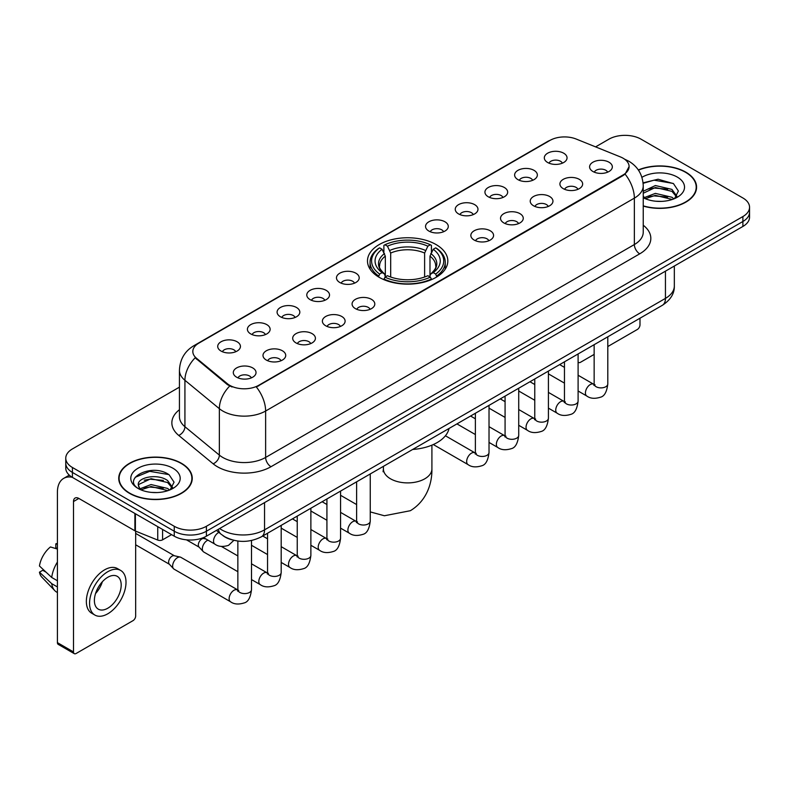 <?xml version="1.0" encoding="UTF-8"?>
<svg xmlns="http://www.w3.org/2000/svg" width="789" height="789" viewBox="0 0 789 789"><rect width="100%" height="100%" fill="white"/><g stroke="black" fill="none" stroke-linecap="round" stroke-linejoin="round"><path stroke-width="1.18" d="M436.061 244.551A40.17 23.197 0 0 0 392.281 239.521A40.17 23.197 0 0 0 367.487 260.952A40.17 23.197 0 0 0 379.253 277.353A40.17 23.197 0 0 0 423.022 282.383A40.17 23.197 0 0 0 447.827 260.952A40.17 23.197 0 0 0 436.061 244.551M517.949 179.636A11.371 6.568 180 0 1 515.7 177.781A11.371 6.568 180 0 1 519.458 169.615A11.371 6.568 180 0 1 534.035 170.355A11.371 6.568 180 0 1 536.283 177.781A11.371 6.568 180 0 1 517.949 179.636M532.644 180.316A6.825 3.935 0 0 0 530.819 178.393A6.825 3.935 0 0 0 524.093 177.397A6.825 3.935 0 0 0 519.34 180.316M488.263 196.777A11.371 6.568 180 0 1 486.004 194.922A11.371 6.568 180 0 1 489.772 186.766A11.371 6.568 180 0 1 504.339 187.496A11.371 6.568 180 0 1 506.597 194.922A11.371 6.568 180 0 1 488.263 196.777M502.958 197.457A6.825 3.935 0 0 0 501.123 195.544A6.825 3.935 0 0 0 494.407 194.538A6.825 3.935 0 0 0 489.644 197.457M458.567 213.918A11.371 6.568 180 0 1 456.318 212.063A11.371 6.568 180 0 1 460.076 203.907A11.371 6.568 180 0 1 474.653 204.637A11.371 6.568 180 0 1 476.901 212.063A11.371 6.568 180 0 1 458.567 213.918M473.262 214.598A6.825 3.935 0 0 0 471.428 212.685A6.825 3.935 0 0 0 464.711 211.679A6.825 3.935 0 0 0 459.957 214.598M428.881 231.059A11.371 6.568 180 0 1 426.622 229.204A11.371 6.568 180 0 1 430.39 221.048A11.371 6.568 180 0 1 444.957 221.778A11.371 6.568 180 0 1 447.215 229.204A11.371 6.568 180 0 1 428.881 231.059M443.576 231.739A6.825 3.935 0 0 0 441.741 229.826A6.825 3.935 0 0 0 435.025 228.83A6.825 3.935 0 0 0 430.261 231.739M339.803 282.492A11.371 6.568 180 0 1 337.544 280.628A11.371 6.568 180 0 1 341.312 272.471A11.371 6.568 180 0 1 355.878 273.201A11.371 6.568 180 0 1 358.137 280.628A11.371 6.568 180 0 1 339.803 282.492M354.498 283.172A6.825 3.935 0 0 0 352.663 281.249A6.825 3.935 0 0 0 345.947 280.253A6.825 3.935 0 0 0 341.183 283.172M310.116 299.633A11.371 6.568 180 0 1 307.858 297.778A11.371 6.568 180 0 1 311.625 289.612A11.371 6.568 180 0 1 326.192 290.352A11.371 6.568 180 0 1 328.451 297.778A11.371 6.568 180 0 1 310.116 299.633M324.802 300.313A6.825 3.935 0 0 0 322.977 298.39A6.825 3.935 0 0 0 316.251 297.394A6.825 3.935 0 0 0 311.497 300.313M280.42 316.774A11.371 6.568 180 0 1 278.162 314.919A11.371 6.568 180 0 1 281.929 306.753A11.371 6.568 180 0 1 296.496 307.493A11.371 6.568 180 0 1 298.755 314.919A11.371 6.568 180 0 1 280.42 316.774M295.116 317.454A6.825 3.935 0 0 0 293.281 315.531A6.825 3.935 0 0 0 286.565 314.535A6.825 3.935 0 0 0 281.801 317.454M250.724 333.915A11.371 6.568 180 0 1 248.476 332.061A11.371 6.568 180 0 1 252.243 323.904A11.371 6.568 180 0 1 266.81 324.634A11.371 6.568 180 0 1 269.059 332.061A11.371 6.568 180 0 1 250.724 333.915M265.42 334.595A6.825 3.935 0 0 0 263.595 332.682A6.825 3.935 0 0 0 256.869 331.676A6.825 3.935 0 0 0 252.115 334.595M221.038 351.056A11.371 6.568 180 0 1 218.78 349.202A11.371 6.568 180 0 1 222.547 341.045A11.371 6.568 180 0 1 237.114 341.775A11.371 6.568 180 0 1 239.373 349.202A11.371 6.568 180 0 1 221.038 351.056M235.733 351.736A6.825 3.935 0 0 0 233.899 349.823A6.825 3.935 0 0 0 227.183 348.817A6.825 3.935 0 0 0 222.419 351.736M547.645 162.495A11.371 6.568 180 0 1 545.386 160.64A11.371 6.568 180 0 1 549.154 152.474A11.371 6.568 180 0 1 563.721 153.214A11.371 6.568 180 0 1 565.979 160.64A11.371 6.568 180 0 1 547.645 162.495M562.34 163.175A6.825 3.935 0 0 0 560.506 161.252A6.825 3.935 0 0 0 553.789 160.256A6.825 3.935 0 0 0 549.026 163.175M563.238 188.64A11.371 6.568 180 0 1 560.989 186.786A11.371 6.568 180 0 1 564.746 178.62A11.371 6.568 180 0 1 579.323 179.359A11.371 6.568 180 0 1 581.572 186.786A11.371 6.568 180 0 1 563.238 188.64M577.933 189.321A6.825 3.935 0 0 0 576.098 187.397A6.825 3.935 0 0 0 569.382 186.401A6.825 3.935 0 0 0 564.628 189.321M533.551 205.781A11.371 6.568 180 0 1 531.293 203.927A11.371 6.568 180 0 1 535.06 195.771A11.371 6.568 180 0 1 549.627 196.5A11.371 6.568 180 0 1 551.886 203.927A11.371 6.568 180 0 1 533.551 205.781M548.247 206.462A6.825 3.935 0 0 0 546.412 204.548A6.825 3.935 0 0 0 539.696 203.542A6.825 3.935 0 0 0 534.932 206.462M503.855 222.922A11.371 6.568 180 0 1 501.597 221.068A11.371 6.568 180 0 1 505.364 212.912A11.371 6.568 180 0 1 519.931 213.641A11.371 6.568 180 0 1 522.19 221.068A11.371 6.568 180 0 1 503.855 222.922M518.551 223.603A6.825 3.935 0 0 0 516.716 221.689A6.825 3.935 0 0 0 510 220.683A6.825 3.935 0 0 0 505.246 223.603M474.169 240.063A11.371 6.568 180 0 1 471.911 238.209A11.371 6.568 180 0 1 475.678 230.053A11.371 6.568 180 0 1 490.245 230.782A11.371 6.568 180 0 1 492.504 238.209A11.371 6.568 180 0 1 474.169 240.063M488.855 240.744A6.825 3.935 0 0 0 487.03 238.83A6.825 3.935 0 0 0 480.304 237.834A6.825 3.935 0 0 0 475.55 240.744M355.395 308.637A11.371 6.568 180 0 1 353.147 306.783A11.371 6.568 180 0 1 356.914 298.617A11.371 6.568 180 0 1 371.481 299.356A11.371 6.568 180 0 1 373.73 306.783A11.371 6.568 180 0 1 355.395 308.637M370.09 309.318A6.825 3.935 0 0 0 368.266 307.394A6.825 3.935 0 0 0 361.54 306.398A6.825 3.935 0 0 0 356.786 309.318M325.709 325.778A11.371 6.568 180 0 1 323.451 323.924A11.371 6.568 180 0 1 327.218 315.758A11.371 6.568 180 0 1 341.785 316.497A11.371 6.568 180 0 1 344.043 323.924A11.371 6.568 180 0 1 325.709 325.778M340.404 326.459A6.825 3.935 0 0 0 338.57 324.535A6.825 3.935 0 0 0 331.853 323.539A6.825 3.935 0 0 0 327.09 326.459M296.013 342.919A11.371 6.568 180 0 1 293.764 341.065A11.371 6.568 180 0 1 297.522 332.909A11.371 6.568 180 0 1 312.099 333.639A11.371 6.568 180 0 1 314.347 341.065A11.371 6.568 180 0 1 296.013 342.919M310.708 343.6A6.825 3.935 0 0 0 308.884 341.686A6.825 3.935 0 0 0 302.157 340.68A6.825 3.935 0 0 0 297.404 343.6M266.327 360.06A11.371 6.568 180 0 1 264.068 358.206A11.371 6.568 180 0 1 267.836 350.05A11.371 6.568 180 0 1 282.403 350.78A11.371 6.568 180 0 1 284.661 358.206A11.371 6.568 180 0 1 266.327 360.06M281.022 360.741A6.825 3.935 0 0 0 279.188 358.827A6.825 3.935 0 0 0 272.471 357.821A6.825 3.935 0 0 0 267.708 360.741M236.631 377.201A11.371 6.568 180 0 1 234.372 375.347A11.371 6.568 180 0 1 238.14 367.191A11.371 6.568 180 0 1 252.707 367.921A11.371 6.568 180 0 1 254.965 375.347A11.371 6.568 180 0 1 236.631 377.201M251.326 377.882A6.825 3.935 0 0 0 249.492 375.968A6.825 3.935 0 0 0 242.775 374.972A6.825 3.935 0 0 0 238.022 377.882M592.933 171.499A11.371 6.568 180 0 1 590.675 169.645A11.371 6.568 180 0 1 594.442 161.479A11.371 6.568 180 0 1 609.009 162.218A11.371 6.568 180 0 1 611.268 169.645A11.371 6.568 180 0 1 592.933 171.499M607.629 172.18A6.825 3.935 0 0 0 605.794 170.256A6.825 3.935 0 0 0 599.078 169.26A6.825 3.935 0 0 0 594.314 172.18M620.371 156.903A20.465 11.815 180 0 1 623.103 158.224A20.465 11.815 180 0 1 629.099 166.578A20.465 11.815 180 0 1 623.103 174.931L258.664 385.338A20.465 11.815 180 0 1 227.429 383.76L196.53 358.285A20.465 11.815 180 0 1 192.822 351.509A20.465 11.815 180 0 1 198.818 343.156L550.032 140.383A20.465 11.815 180 0 1 576.246 139.061L620.371 156.903M232.005 539.824A22.743 13.127 180 0 1 222.823 535.524M643.242 206.097A36.758 21.224 0 0 0 696.579 187.151A36.758 21.224 0 0 0 685.809 172.15A36.758 21.224 0 0 0 638.321 169.941M181.48 463.321A36.758 21.224 0 0 0 141.418 458.715A36.758 21.224 0 0 0 118.735 478.321A36.758 21.224 0 0 0 129.495 493.332A36.758 21.224 0 0 0 169.556 497.938A36.758 21.224 0 0 0 192.25 478.321A36.758 21.224 0 0 0 181.48 463.321M119.109 480.235A36.758 21.224 0 0 0 118.981 480.797M629.099 166.578L625.085 174.103L623.103 175.543L256.356 386.985A26.53 15.316 60 0 1 265.627 411.02A30.317 17.506 180 0 1 222.754 411.02A30.317 17.506 180 0 1 219.352 408.682L184.922 380.298A30.317 17.506 180 0 1 179.438 370.258L179.438 416.671A30.317 17.506 0 0 0 184.922 426.711L219.352 455.105A30.317 17.506 0 0 0 222.754 457.442A30.317 17.506 0 0 0 265.627 457.442L634.356 244.551A30.317 17.506 0 0 0 643.242 232.173L643.242 185.76A30.317 17.506 180 0 1 634.356 198.138A26.53 15.316 -120 0 0 625.085 174.103M179.438 387.143L72.42 448.931A22.743 13.127 0 0 0 65.763 458.212L65.763 468.114A22.743 13.127 0 0 0 72.42 477.394L174.251 536.185L174.251 531.234A22.743 13.127 0 0 0 206.402 531.234L742.893 221.502A22.743 13.127 0 0 0 749.55 212.221A22.743 13.127 0 0 1 742.893 221.502L206.402 531.234A22.743 13.127 0 0 1 174.251 531.234L72.42 472.443L174.251 531.234L174.251 526.283A22.743 13.127 0 0 0 206.402 526.283L742.893 216.551A22.743 13.127 0 0 0 749.55 207.27A22.743 13.127 0 0 0 742.893 197.98L641.062 139.189A22.743 13.127 0 0 0 608.901 139.189L595.587 146.882M65.763 463.163A22.743 13.127 0 0 0 72.42 472.443A22.743 13.127 0 0 1 65.763 463.163M232.025 386.985L227.429 384.657L195.149 357.782A26.53 17.743 129.5 0 0 184.922 380.298L184.922 426.711A7.584 5.069 -50.5 0 1 178.718 435.41A37.902 21.875 180 0 1 179.438 409.728M65.763 458.212A22.743 13.127 0 0 0 72.42 467.492L174.251 526.283M192.003 480.797A36.758 21.224 0 0 0 191.875 480.235M696.332 189.626A36.758 21.224 0 0 0 696.204 189.064M174.251 536.185A22.743 13.127 0 0 0 206.402 536.185L742.893 226.453A22.743 13.127 0 0 0 749.55 217.172L749.55 207.27M643.242 205.85A36.383 21.007 0 0 0 696.204 187.151A36.383 21.007 0 0 0 685.542 172.298A36.383 21.007 0 0 0 638.459 170.148M655.708 201.225L661.419 201.392M644.357 197.595L655.383 193.384L671.932 197.26L673.934 198.867M645.372 198.65L655.383 195.356L672.287 199.469M643.242 195.83A17.131 9.892 0 0 0 645.52 198.789M643.242 191.273L655.383 185.533L671.932 189.399L676.854 196.195M643.242 193.236L655.383 187.496L671.932 191.362L676.459 196.708M643.242 197.733A24.706 14.261 0 0 0 677.287 197.24A24.706 14.261 0 0 0 677.287 177.071A24.706 14.261 0 0 0 641.93 177.318M674.516 198.621L678.392 191.017L673.49 183.64L658.095 179.221L643.084 182.851M644.524 198.364L643.242 196.994M643.134 183.314L654.032 180.168L673.155 183.423M648.588 189.015L654.032 188.029L667.691 189.202M648.588 196.875L654.032 195.889L667.691 197.053M578.1 361.964A3.787 2.189 120 0 0 578.603 362.476A3.787 2.189 120 0 0 580.497 362.289L594.147 354.409M607.796 346.539L637.305 329.496A3.787 2.189 120 0 0 639.987 324.851L639.987 318.223M129.761 493.174A36.383 21.007 0 0 0 169.418 497.731A36.383 21.007 0 0 0 191.875 478.321A36.383 21.007 0 0 0 181.214 463.468A36.383 21.007 0 0 0 141.566 458.922A36.383 21.007 0 0 0 119.109 478.321A36.383 21.007 0 0 0 129.761 493.174M151.38 492.395L157.1 492.563M140.028 488.766L151.054 484.554L167.603 488.43L169.605 490.038M141.044 489.821L151.054 486.527L167.958 490.64M140.195 489.535L138.43 485.383A17.131 9.892 0 0 0 141.192 489.959M172.525 487.365L167.603 480.57C157.317 472.897 136.162 477.631 138.43 485.383L138.361 484.624M138.47 485.62L138.943 484.347L151.054 478.667L167.603 482.533L172.14 487.878M170.187 489.791L174.063 482.187L169.162 474.81C151.833 462.354 121.023 478.775 138.815 488.845L139.692 489.377M172.959 468.242A24.706 14.261 0 0 0 138.016 468.242A24.706 14.261 0 0 0 138.016 488.411A24.706 14.261 0 0 0 172.959 488.411A24.706 14.261 0 0 0 172.959 468.242M135.195 477.296L149.713 471.339L168.836 474.593M144.259 480.185L149.713 479.199L163.362 480.373M144.259 488.046L149.713 487.06L163.362 488.223M378.523 276.919L379.608 274.049A36.077 20.83 0 0 1 379.608 247.854L382.083 249.285A32.596 18.818 0 0 0 382.083 272.619L384.539 274.01L385.328 276.939M385.328 275.746L385.328 256.149L382.083 249.285M383.888 252.391L383.888 245.369L384.963 244.758A36.077 20.83 0 0 1 430.34 244.758L427.865 246.188A32.596 18.818 0 0 0 387.448 246.188L390.683 253.052L390.683 277.018M424.62 277.018L424.62 253.052L427.865 246.188M412.667 449.464A41.689 24.064 0 0 0 449.04 428.466M383.888 279.01A37.596 21.707 0 0 0 431.425 279.01L430.34 277.146A36.077 20.83 0 0 1 384.963 277.146L383.888 279.651M431.425 279.651L431.425 279.01M379.608 247.854L378.523 248.466A37.596 21.707 0 0 0 370.061 262.195A37.596 21.707 0 0 0 378.523 275.913M430.34 244.758L431.425 245.369L431.425 252.391M384.963 277.146L387.448 275.716A32.596 18.818 0 0 0 427.865 275.716L430.34 277.146M382.083 272.619L379.608 274.049M387.448 246.188L384.963 244.758M384.539 253.506A29.154 16.835 0 0 0 384.539 274.01L384.677 274.099C380.535 270.094 378.838 267.382 379.608 265.942A28.039 16.194 0 0 1 385.328 256.149M436.781 275.913A37.596 21.707 0 0 0 445.252 262.195A37.596 21.707 0 0 0 436.781 248.466L435.706 247.854A36.077 20.83 0 0 1 435.706 274.049L436.781 276.919M435.706 274.049L433.22 272.619A32.596 18.818 0 0 0 433.22 249.285L435.706 247.854M433.22 249.285L429.985 256.149L429.985 275.746L430.774 274.01L433.22 272.619M429.985 256.149A28.039 16.194 0 0 1 435.696 265.942C436.465 267.392 434.778 270.104 430.636 274.099L430.774 274.01A29.154 16.835 0 0 0 430.774 253.506M429.985 276.939L429.985 275.746M237.854 571.69L203.749 552.004A6.825 3.935 -60 0 1 203.197 551.56A6.825 3.935 -60 0 1 202.329 548.878A6.825 3.935 -60 0 1 207.152 540.524A6.825 3.935 -60 0 1 207.961 540.14M203.197 551.56L198.936 546.945A4.931 2.84 -60 0 1 198.315 545.012A4.931 2.84 -60 0 1 201.797 538.976A4.931 2.84 -60 0 1 203.789 538.552L206.116 539.074M251.494 540.514L251.494 589.659C250.557 597.579 248.101 602.007 244.136 602.934C238.505 604.68 233.968 604.285 230.546 601.76L174.053 569.145A6.825 3.935 -60 0 1 173.501 568.701A6.825 3.935 -60 0 1 172.643 566.019A6.825 3.935 -60 0 1 177.466 557.665A6.825 3.935 -60 0 1 180.217 557.073A6.825 3.935 -60 0 1 180.878 557.33L238.751 590.488M173.501 568.701L169.24 564.086A4.931 2.84 -60 0 1 168.619 562.153A4.931 2.84 -60 0 1 172.101 556.117A4.931 2.84 -60 0 1 174.093 555.693L180.217 557.073M162.593 529.458L162.593 539.824L171.568 534.646M72.164 477.246A30.317 17.506 -120 0 0 63.692 478.371A30.317 17.506 -120 0 0 57.41 492.247L57.41 642.631L73.495 651.921L73.495 501.538A7.584 4.379 60 0 1 75.063 498.066A7.584 4.379 60 0 1 78.851 498.441L134.889 530.79L134.889 513.461M73.495 651.921A3.787 2.189 120 0 0 74.274 653.647L58.199 644.366A3.787 2.189 -60 0 1 57.41 642.631M74.274 653.647A3.787 2.189 120 0 0 76.168 653.46L132.976 620.667A3.787 2.189 120 0 0 135.659 616.022L135.659 531.145M162.593 539.824A3.787 2.189 180 0 1 157.741 540.071L135.392 531.036A3.787 2.189 180 0 1 134.889 530.79M107.787 608.22A18.946 10.938 120 0 0 120.175 591.523A18.946 10.938 120 0 0 117.265 576.345A18.946 10.938 120 0 0 107.787 577.282A18.946 10.938 120 0 0 95.41 593.979A18.946 10.938 120 0 0 98.319 609.167A18.946 10.938 120 0 0 107.787 608.22M95.548 593.535A18.946 10.938 120 0 0 102.353 581.759M57.41 544.341L55.802 543.858L55.802 547.665L57.41 548.592M120.678 570.437L117.462 568.583A25.771 14.883 120 0 0 104.572 569.855A25.771 14.883 120 0 0 87.737 592.569A25.771 14.883 120 0 0 91.692 613.211L94.907 615.075A25.771 14.883 120 0 0 107.787 613.793A25.771 14.883 120 0 0 124.623 591.089A25.771 14.883 120 0 0 120.678 570.437A25.771 14.883 120 0 0 107.787 571.709A25.771 14.883 120 0 0 90.952 594.423A25.771 14.883 120 0 0 94.907 615.075M57.41 562.064A25.011 14.439 120 0 0 51.719 577.469L39.45 565.989A19.705 11.381 120 0 1 50.447 546.945L57.41 549.065M57.41 580.763L51.719 577.469M46.087 572.203L42.744 570.279L39.45 572.183L51.719 583.663L57.41 586.947M51.719 583.663A25.011 14.439 120 0 0 54.806 590.645A25.011 14.439 120 0 0 56.7 592.135L57.41 592.549M57.41 543.404A19.705 11.381 120 0 0 55.802 543.858M39.45 572.183A19.705 11.381 120 0 0 41.778 577.084L54.806 590.645M196.53 358.285L196.53 359.182M227.429 383.76L227.429 384.657M258.664 385.338L258.664 385.949M623.103 174.931L623.103 175.543M270.992 466.723A7.584 4.379 60 0 1 265.627 457.442L265.627 411.02L634.356 198.138L634.356 244.551A7.584 4.379 60 0 0 639.721 253.841L270.992 466.723A37.902 21.875 180 0 1 217.389 466.723A37.902 21.875 180 0 1 213.148 463.804L178.718 435.41M643.242 185.76C642.729 174.862 637.936 166.686 628.863 161.242L625.036 159.378A26.53 12.427 112 0 0 624.681 159.24M196.56 344.704A26.53 15.316 -120 0 0 193.818 345.74C184.744 351.184 179.951 359.35 179.438 370.258M193.818 345.74L547.803 141.359A26.53 15.316 60 0 1 549.815 140.511M229.688 386.068A26.53 17.743 129.5 0 0 219.352 408.682L219.352 455.105A7.584 5.069 -50.5 0 1 213.148 463.804M643.242 225.24A37.902 21.875 180 0 1 639.721 253.841M206.402 526.283L206.402 536.185M742.893 216.551L742.893 226.453M72.42 467.492L72.42 477.394M219.648 528.541A30.317 17.506 0 0 0 221.679 529.843A30.317 17.506 0 0 0 264.552 529.843L665.443 298.39A30.317 17.506 0 0 0 674.329 286.012C674.546 293.538 670.542 299.978 662.306 305.333L261.415 536.786A15.159 8.748 60 0 0 264.552 529.843L264.552 502.613M665.443 271.16L665.443 298.39A15.159 8.748 60 0 1 662.306 305.333M218.415 529.251A15.159 10.139 129.5 0 0 221.058 534.183L216.452 530.386M431.908 445.144L431.908 468.893A24.252 14.005 180 0 1 424.807 478.795A24.252 14.005 180 0 1 390.506 478.795A24.252 14.005 180 0 1 383.405 468.893L383.079 471.753M424.62 253.052A28.039 16.194 0 0 0 390.683 253.052M425.419 250.409A29.154 16.835 0 0 0 389.894 250.409M607.796 336.804L607.796 383.957A6.825 3.935 180 0 1 605.479 386.906A6.825 3.935 180 0 1 596.149 386.738A6.825 3.935 180 0 1 594.147 383.957L593.93 385.426L594.541 384.924M607.796 383.957C606.859 391.877 604.404 396.295 600.429 397.222C594.798 398.968 590.271 398.573 586.838 396.048A6.825 3.935 -60 0 1 585.793 390.585A6.825 3.935 -60 0 1 590.251 384.568A6.825 3.935 -60 0 1 590.557 384.411A6.825 3.935 -60 0 1 593.663 384.233L595.044 384.776M578.1 353.945L578.1 401.098A6.825 3.935 180 0 1 575.792 404.047A6.825 3.935 180 0 1 566.453 403.879A6.825 3.935 180 0 1 564.46 401.098L564.243 402.568L564.845 402.065M578.1 401.098C577.163 409.018 574.717 413.436 570.743 414.373C565.111 416.109 560.575 415.724 557.152 413.189A6.825 3.935 -60 0 1 556.107 407.726A6.825 3.935 -60 0 1 560.565 401.709A6.825 3.935 -60 0 1 560.861 401.552A6.825 3.935 -60 0 1 563.967 401.374L565.358 401.926M548.414 371.096L548.414 418.239A6.825 3.935 180 0 1 546.096 421.188A6.825 3.935 180 0 1 536.767 421.02A6.825 3.935 180 0 1 534.764 418.239L534.548 419.709L535.159 419.206M548.414 418.239C547.477 426.159 545.021 430.587 541.047 431.514C535.415 433.25 530.889 432.865 527.456 430.33A6.825 3.935 -60 0 1 526.411 424.867A6.825 3.935 -60 0 1 530.869 418.86A6.825 3.935 -60 0 1 531.175 418.693A6.825 3.935 -60 0 1 534.281 418.515L535.662 419.067M518.718 388.237L518.718 435.38A6.825 3.935 180 0 1 516.41 438.329A6.825 3.935 180 0 1 507.071 438.161A6.825 3.935 180 0 1 505.078 435.38L504.852 436.85L505.463 436.347M518.718 435.38C517.781 443.3 515.325 447.728 511.361 448.655C505.719 450.401 501.193 450.006 497.77 447.471A6.825 3.935 -60 0 1 496.725 442.008A6.825 3.935 -60 0 1 501.173 436.001A6.825 3.935 -60 0 1 501.479 435.834A6.825 3.935 -60 0 1 504.585 435.656L505.976 436.209M489.022 405.378L489.022 452.521A6.825 3.935 180 0 1 486.714 455.48A6.825 3.935 180 0 1 477.384 455.302A6.825 3.935 180 0 1 475.382 452.521L475.165 453.991L475.777 453.488M489.022 452.521C488.095 460.441 485.639 464.869 481.665 465.796C476.033 467.542 471.506 467.147 468.074 464.622A6.825 3.935 -60 0 1 467.029 459.149A6.825 3.935 -60 0 1 471.487 453.142A6.825 3.935 -60 0 1 471.792 452.975A6.825 3.935 -60 0 1 474.899 452.807L476.28 453.35M370.258 473.942L370.258 521.095A6.825 3.935 180 0 1 367.95 524.044A6.825 3.935 180 0 1 358.61 523.876A6.825 3.935 180 0 1 356.618 521.095L356.401 522.565L357.013 522.062M370.258 521.095C369.321 529.015 366.875 533.433 362.901 534.36C357.269 536.106 352.732 535.711 349.31 533.186A6.825 3.935 -60 0 1 348.265 527.723A6.825 3.935 -60 0 1 352.722 521.707A6.825 3.935 -60 0 1 353.018 521.549A6.825 3.935 -60 0 1 356.135 521.371L357.516 521.914M340.572 491.083L340.572 538.236A6.825 3.935 180 0 1 338.254 541.185A6.825 3.935 180 0 1 328.924 541.017A6.825 3.935 180 0 1 326.922 538.236L326.705 539.706L327.317 539.203M340.572 538.236C339.635 546.156 337.179 550.574 333.205 551.511C327.573 553.247 323.046 552.862 319.614 550.327A6.825 3.935 -60 0 1 318.569 544.864A6.825 3.935 -60 0 1 323.026 538.848A6.825 3.935 -60 0 1 323.332 538.69A6.825 3.935 -60 0 1 326.439 538.512L327.82 539.065M310.876 508.234L310.876 555.377A6.825 3.935 180 0 1 308.568 558.326A6.825 3.935 180 0 1 299.228 558.158A6.825 3.935 180 0 1 297.236 555.377L297.019 556.847L297.621 556.344M310.876 555.377C309.939 563.297 307.493 567.725 303.518 568.652C297.887 570.388 293.35 570.003 289.928 567.469A6.825 3.935 -60 0 1 288.882 562.005A6.825 3.935 -60 0 1 293.34 555.998A6.825 3.935 -60 0 1 293.636 555.831A6.825 3.935 -60 0 1 296.743 555.653L298.134 556.206M281.19 525.375L281.19 572.518A6.825 3.935 180 0 1 278.872 575.467A6.825 3.935 180 0 1 269.542 575.299A6.825 3.935 180 0 1 267.54 572.518L267.323 573.988L267.935 573.485M281.19 572.518C280.253 580.438 277.797 584.866 273.822 585.793C268.191 587.539 263.664 587.144 260.232 584.61A6.825 3.935 -60 0 1 259.187 579.146A6.825 3.935 -60 0 1 263.644 573.139A6.825 3.935 -60 0 1 263.95 572.972A6.825 3.935 -60 0 1 267.057 572.794L268.438 573.347M251.494 589.659A6.825 3.935 180 0 1 249.186 592.618A6.825 3.935 180 0 1 239.846 592.44A6.825 3.935 180 0 1 237.854 589.659L237.637 591.129L238.239 590.626M230.546 601.76A6.825 3.935 -60 0 1 229.5 596.287A6.825 3.935 -60 0 1 233.958 590.28A6.825 3.935 -60 0 1 234.254 590.113A6.825 3.935 -60 0 1 237.361 589.945M203.542 537.585L214.943 544.173A6.825 3.935 -60 0 1 213.898 538.709A6.825 3.935 -60 0 1 218.356 532.693A6.825 3.935 -60 0 1 218.661 532.526A6.825 3.935 -60 0 1 218.908 532.407M73.495 501.538L78.851 498.441M135.392 513.757L135.392 531.036M157.741 540.071L157.741 526.658M547.803 141.359L552.665 139.101M261.415 536.786C249.216 542.911 237.016 542.911 224.816 536.786L221.058 534.183M674.329 286.012L674.329 266.041M696.204 190.198L696.204 187.151M578.603 362.476L578.1 362.19M191.875 481.369L191.875 478.321M119.109 481.369L119.109 478.321M431.908 468.893C432.234 482.907 426.908 500.719 410.359 510.71L384.391 515.759L370.258 511.903M356.618 504.565L340.572 495.295M370.061 269.128L370.061 262.195M445.252 269.128L445.252 262.195M383.405 466.358L383.405 468.893M586.838 396.048L578.1 390.999M564.46 383.129L548.414 373.858M594.147 344.685L594.147 383.957M593.663 384.233L578.1 375.248M564.46 367.368L559.657 364.597M557.152 413.189L548.414 408.14M534.764 400.27L518.718 390.999M564.46 361.826L564.46 401.098M563.967 401.374L548.414 392.389M534.764 384.519L529.961 381.738M527.456 430.33L518.718 425.291M505.078 417.411L489.022 408.14M534.764 378.967L534.764 418.239M534.281 418.515L518.718 409.53M505.078 401.66L500.275 398.879M497.77 447.471L489.022 442.432M475.382 434.552L456.939 423.9M505.078 396.108L505.078 435.38M504.585 435.656L489.022 426.671M475.382 418.801L470.579 416.03M468.074 464.622L433.299 444.542M475.382 413.249L475.382 452.521M474.899 452.807L445.41 435.775M349.31 533.186L340.572 528.137M326.922 520.267L310.876 510.996M356.618 481.823L356.618 521.095M356.135 521.371L340.572 512.386M326.922 504.506L322.119 501.735M319.614 550.327L310.876 545.278M297.236 537.408L281.19 528.137M326.922 498.964L326.922 538.236M326.439 538.512L310.876 529.527M297.236 521.657L292.433 518.876M289.928 567.469L281.19 562.429M267.54 554.549L251.494 545.278M297.236 516.105L297.236 555.377M296.743 555.653L281.19 546.669M267.54 538.798L262.737 536.017M260.232 584.61L251.494 579.57M186.48 539.844L199.114 547.142M267.54 533.246L267.54 572.518M267.057 572.794L251.494 563.81M237.854 555.939L221.384 546.432M202.793 537.881L204.045 538.601M135.659 544.785L169.418 564.283M237.854 541.037L237.854 589.659M135.659 533.413L174.349 555.742M214.943 544.173C218.306 546.688 222.833 547.083 228.534 545.347L233.879 540.317M63.692 478.371L69.284 475.136"/></g></svg>
